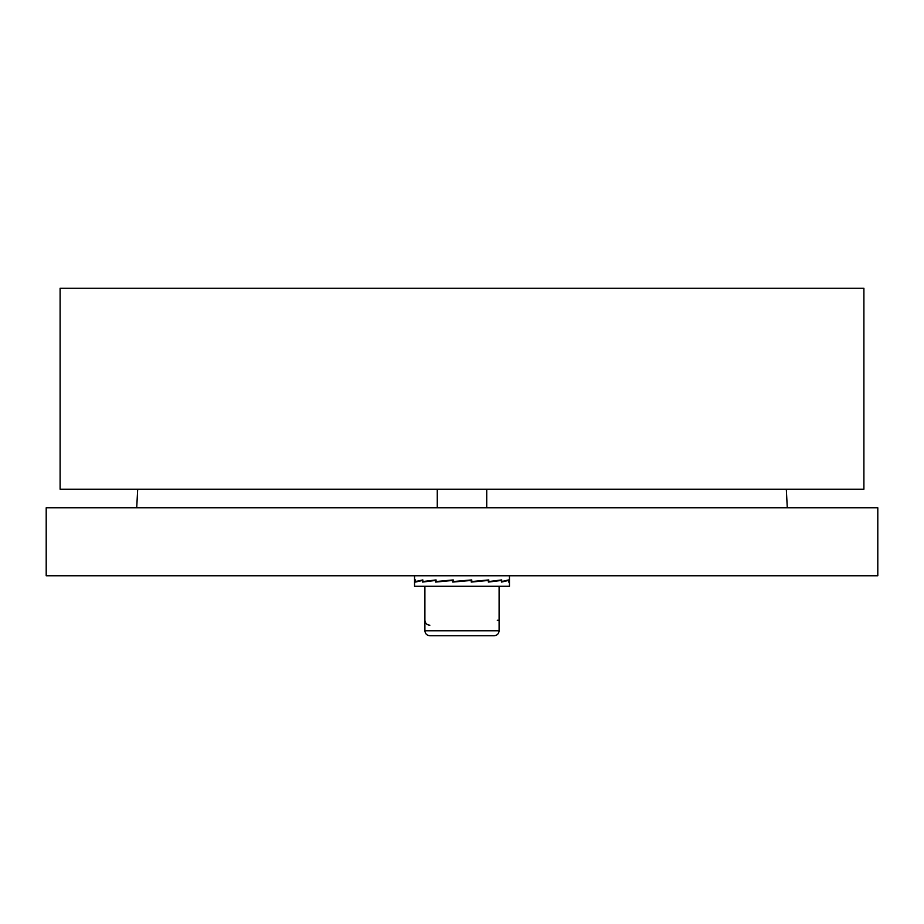 <?xml version="1.0" encoding="UTF-8"?>
<svg xmlns="http://www.w3.org/2000/svg" width="924" height="924" viewBox="0 0 924 924"><rect width="100%" height="100%" fill="white"/><g stroke="black" fill="none" stroke-linecap="round" stroke-linejoin="round"><path stroke-width="1.39" d="M60.106 489.2L863.894 489.2L863.894 288.265L60.106 288.265L60.106 489.2M877.8 507.75L46.2 507.75L46.2 575.768L877.8 575.768L877.8 507.75M786.312 489.2L787.283 507.75M462 586.278L509.459 586.278L509.459 581.265L508.547 582.074L508.547 580.445L501.455 582.074L501.455 580.445L488.369 582.074L488.369 580.445L471.263 582.074L471.263 580.445L452.737 582.074L452.737 580.445L435.631 582.074L435.631 580.445L422.545 582.074L422.545 580.445L415.454 582.074L415.454 580.445L414.541 581.265L414.541 586.278L462 586.278M471.263 581.97L488.369 580.445M453.326 581.543L470.674 580.503M488.369 581.82L501.455 580.445M507.057 580.48L508.547 580.445M414.622 581.023L415.557 579.926L415.557 581.543L422.834 579.926L422.834 581.543L436.059 579.926L436.07 581.543L453.245 579.926L453.245 581.543L471.76 579.926L471.76 581.543L488.784 579.926L488.796 581.543L501.744 579.926L501.744 581.543L508.639 579.926L508.639 581.543L509.459 580.78L509.459 575.768M453.245 580.029L436.07 581.543M436.059 580.168L422.834 581.543M417.105 581.519L415.557 581.543M429.845 625.225C426.842 624.936 425.19 623.284 424.901 620.281M437.271 507.75L437.271 489.2M424.901 630.792C425.19 633.795 426.842 635.446 429.845 635.735L494.155 635.735C497.158 635.446 498.81 633.795 499.099 630.792L424.901 630.792L424.901 586.278M462 635.735L440.355 635.735M499.099 620.281L497.285 620.281M137.688 489.2L136.717 507.75M414.541 580.78L414.541 575.768M486.729 507.75L486.729 489.2M499.099 630.792L499.099 586.278"/></g></svg>
